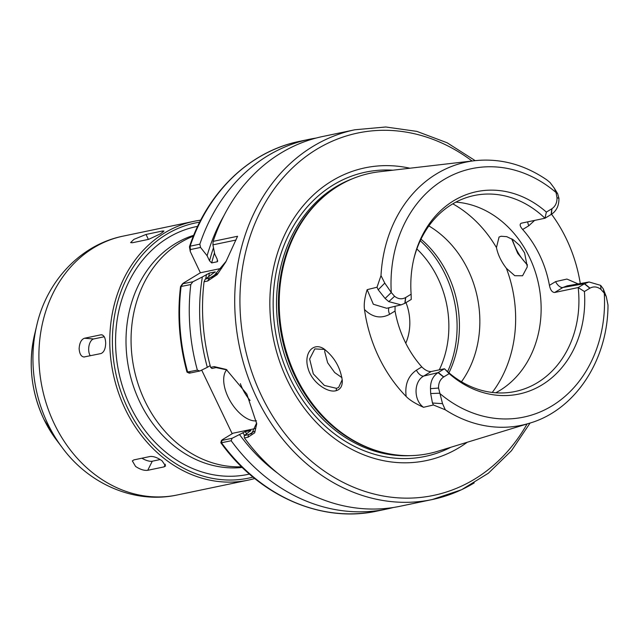 <?xml version="1.0" encoding="UTF-8"?>
<svg xmlns="http://www.w3.org/2000/svg" width="640" height="640" viewBox="0 0 640 640"><rect width="100%" height="100%" fill="white"/><g stroke="black" fill="none" stroke-linecap="round" stroke-linejoin="round"><path stroke-width="0.96" d="M241.6 466.792A119 99.192 -101.8 0 1 136.088 377.304A119 99.192 -101.8 0 1 180.376 242.616A119 99.192 -101.8 0 1 193.368 236.16M232.184 433.728L201.688 370.088M401.104 304.856L386.728 308.272L373.336 304.256L367.16 289.648C364.632 297.76 363.744 304.384 364.496 309.528A136 113.368 -101.8 0 0 406.152 396.472C409.56 400.024 415.352 403.624 423.52 407.288C413.448 400.24 413.608 381.44 423.744 376.048L431.176 371.536C428.208 371.72 425.088 370.176 421.808 366.904L416.432 370.168A7.552 4 -121.3 0 0 423.744 376.048L438.04 372.648C432.904 376.064 430.384 381.408 430.488 388.656L430.664 393.536L432.456 403.016L442.528 403.648L438.552 388.056C438.424 383.136 440.112 379.456 443.6 377.016L449.184 373.624L444.456 368.76L438.04 372.648L443.6 377.016M364.504 309.528C372.416 317.376 380.808 318.968 389.672 314.312A7.552 4 58.7 0 1 389.112 307.704M389.672 314.312L395.048 311.04L395.064 306.288M395.048 311.04A100.112 83.448 78.2 0 0 421.808 366.904M578.144 283.912L566.912 279.056L555.592 281.616L549.432 285.352A100.112 83.448 78.2 0 0 522.672 229.496C519.792 226.144 519.392 224.032 521.48 223.16L520.824 223.408M522.672 229.496L528.832 225.752A7.552 4 58.7 0 1 527.728 221.848M551.56 214.24A136.944 114.152 -101.8 0 1 580.28 283.536M555.592 281.616A7.552 4 -121.3 0 0 562.904 287.488L567.264 285.832L589.064 281.992L584.592 283.672L578.184 287.568A100.112 83.448 -101.8 0 1 515.2 391.488A100.112 83.448 -101.8 0 1 444.456 368.76L431.176 371.536M549.432 285.352C550.4 290.032 552.152 292.4 554.688 292.48L562.904 287.488L584.592 283.672L590 288.128C593.728 286.184 597.384 286.624 600.976 289.448L604.28 293.176L606.296 296.68L608 305.104C607.912 360.072 575.248 410.008 529.616 423.184A134.472 112.088 -101.8 0 1 445.288 409.792L442.528 403.648M381 275.6L377.008 287.232L378.208 289.784L385.112 298.456L388.8 301.64L401.112 304.864L404.824 303.328L411.24 299.432L411.128 294.2L405.544 297.592C401.824 299.536 398.168 299.096 394.576 296.272L391.272 292.536L384.768 283.096L381 275.6A134.472 112.088 -101.8 0 1 436.504 173.888A134.472 112.088 -101.8 0 1 474.72 160.696C500.16 158.032 524.224 164.448 546.92 179.944L550.112 182.592L554.336 188.248L556.04 192.504L557 197.664C557.12 202.584 555.44 206.264 551.952 208.704L546.368 212.096L544.968 218.24L551.376 214.352C556.52 210.936 559.04 205.6 558.936 198.344L557.664 193.696L554.336 188.248M521.48 223.16L544.968 218.24A100.112 83.448 -101.8 0 0 474.216 195.512A100.112 83.448 -101.8 0 0 451.984 204.32A100.112 83.448 -101.8 0 0 413.696 259.424M411.128 294.2A103.384 86.176 -101.8 0 1 413.896 258.552A103.384 86.176 -101.8 0 1 546.368 212.096M384.768 283.096L378.208 289.784M432.464 403.016L433.424 404.984L445.288 409.792M423.52 407.288L433.424 404.984M554.688 292.48L578.184 287.568L584.416 291.52A103.384 86.176 -101.8 0 1 541.896 384.952A103.384 86.176 -101.8 0 1 449.184 373.624M584.416 291.52L590 288.128M606.296 296.68L603.216 288.768L600.632 285.36L589.064 281.984M529.616 423.184L437.688 451.288A143.184 119.352 -101.8 0 1 379.216 451.448A143.184 119.352 -101.8 0 1 282.824 337.816A143.184 119.352 -101.8 0 1 325.6 195.08A143.184 119.352 -101.8 0 1 338.536 185.832A143.184 119.352 -101.8 0 1 379.232 171.784L474.72 160.696M377.008 287.232L367.16 289.648M336.192 390.672C340.44 389.44 342.472 386.08 342.28 380.6C340.504 367.688 334.448 357.16 324.104 349.008C313.368 341.592 303.368 353.056 308.08 368.424C311.688 382.272 327.744 393.304 336.192 390.672L336.48 388.336L324.392 385.448L313.296 373.856L309.64 359.024L314.8 348.904L324.8 349.456L324.744 351.84L327.64 362.744L334.656 372.52L341.96 377.688M527.416 264.8C520.448 257.888 515.392 249.336 512.248 239.144M455.88 202.12A100.112 83.448 -101.8 0 1 538.04 281.736A100.112 83.448 -101.8 0 1 499.656 390.576A100.112 83.448 -101.8 0 1 495.76 392.784M226.176 261.232L213.128 276.752L205.208 279.2L204.072 281.768L207.648 281.016L217.216 274.624L225.816 261.904L237.576 236.264L213.12 241.376L212.904 244.856L236 240.032M221.6 268.328L200.376 272.768L190.264 251.504L190.384 249.568L200.552 247.44L207.112 255.744L209.544 260.832L211.672 262.912L217.288 261.744L217.208 259.232L214.768 254.144L212.904 244.856M217.624 260.432A173.776 144.856 -101.8 0 0 217.288 261.744L217.648 261.328M190.264 251.504L189.448 246.816C207.336 192.104 249.864 151.288 299.792 141.288A188.888 157.448 -101.8 0 1 299.792 141.288A188.888 157.448 -101.8 0 0 190.144 246.184L189.448 246.816M213.12 241.376A188.888 157.448 -101.8 0 1 280.808 153.12A188.888 157.448 -101.8 0 1 322.752 136.488L354.928 129.76A188.888 157.448 -101.8 0 0 312.984 146.384A188.888 157.448 -101.8 0 0 256.672 397.776A188.888 157.448 -101.8 0 0 432.264 499.536L400.088 506.264A188.888 157.448 -101.8 0 1 244.456 437.96L248.04 437.208L254.696 432.808L256.72 423.824L246.84 394.04L226.264 369.456L214.208 366.608L210.632 367.36A188.888 157.448 -101.8 0 1 204.072 281.768M190.8 284.544L192.856 281.784L182.512 283.792L180.528 286.592L190.8 284.544A188.888 157.448 -101.8 0 0 197.368 370.136L186.992 372.104C179.272 343.72 177.12 315.216 180.528 286.592M189.944 372.496L189.536 373.152L187.656 372.168A188.888 157.448 -101.8 0 1 181.096 286.568L183.16 283.248L200.376 272.768M200.552 247.44L199.848 244.152L190.144 246.184L190.384 249.568M189.536 373.152L199.824 371L197.368 370.136M199.824 371L207.328 367.328A179.904 149.968 -101.8 0 1 202.36 276.944L192.856 281.784M205.208 279.2L215.008 271.912L209.392 273.08L202.36 276.944M215.264 271.96L215.008 271.912A173.776 144.856 -101.8 0 0 214.928 272.312M210.632 367.36L211.936 368.464L216.088 367.6L226.992 369.928M207.328 367.328L210.16 365.608M511.696 238.824L517.72 253.368L527.408 265.168M496.448 247.592L499.056 237.04L501.088 236.248L506.752 236.664L513.376 239.872L519.728 245.52L524.592 252.92L527.304 266.816L522.576 275.776L514.792 275.728L506.36 268.272C501.2 261.584 497.896 254.688 496.448 247.592A119 99.192 -101.8 0 0 452.808 203.832M342.224 379.704L338.616 387.456L336.48 388.336M428.88 225.944A100.112 83.448 -101.8 0 1 461.472 381.776M256.672 422.872L251.72 433.592L244.176 435.768L244.456 437.96M244.176 435.768L250.76 430.48L245.144 431.656L232.064 438.304L221.784 440.456L222.184 439.8L233.056 433.2L255.776 428.448M221.456 440.392L220.832 442.664L221.48 442.76L231.192 440.736L232.064 438.304M393.424 507.48A188.888 157.448 -101.8 0 1 386.824 509.04L377.112 511.072A188.888 157.448 -101.8 0 1 377.112 511.072A188.888 157.448 -101.8 0 1 221.48 442.76L222.184 439.8M386.824 509.04A188.888 157.448 -101.8 0 1 231.192 440.736M277.752 473.264A179.904 149.968 -101.8 0 1 239.576 434.632M199.848 244.152A188.888 157.448 -101.8 0 1 309.488 139.264A188.888 157.448 -101.8 0 1 316.16 138.048M207.112 255.744A179.904 149.968 -101.8 0 1 223.896 215.744M240.36 383.664A30.224 16.016 -121.3 0 0 242.408 388.552A30.224 16.016 -121.3 0 0 250.088 400.456M256.488 420.856A30.224 16.016 58.7 0 1 228.168 397.2A30.224 16.016 58.7 0 1 226.704 369.76M250.384 431.12L250.76 430.48A173.776 144.856 -101.8 0 0 250.944 430.72M406 302.616A47.224 39.36 -101.8 0 1 405.776 343.232M420.232 240.76A101.08 84.256 -101.8 0 1 447.608 371.664M420.992 239.176A100.112 83.448 -101.8 0 1 448.936 372.816M467.24 442.256A149.552 124.656 -101.8 0 1 459.472 447.432A149.552 124.656 -101.8 0 1 287.232 380.04A149.552 124.656 -101.8 0 1 331.816 181A149.552 124.656 -101.8 0 1 409.928 168.224M160.48 233.816L148.672 239.344L132.328 242.76L130.616 242.6L133.92 239.368L146.024 234.448L162.36 231.032L163.992 231.024L160.48 233.816M84.592 356.976C81.392 357.064 79.576 354.288 79.136 348.656C79.488 342.92 81.264 339.448 84.456 338.248L100.8 334.832C103.808 334.736 105.44 337.488 105.688 343.104C105.52 348.864 103.936 352.344 100.936 353.56L83.8 357.024M102.32 334.944L101.576 334.776M90.272 355.792A9.448 5.072 94.4 0 1 89.016 345.792A9.448 5.072 94.4 0 1 93.704 338.952L104.248 336.752M162.12 460.888L165.568 465.96L164.064 466.88L147.728 470.304C144.168 470.736 140.112 469.448 135.568 466.44L132.344 460.912L133.896 459.888L150.24 456.464C153.704 456.224 157.664 457.696 162.12 460.888M160.176 459.56L152.28 461.216A9.448 3.6 26.6 0 1 141.928 458.208M254.736 478.504A132.224 110.216 -101.8 0 1 248.064 480.168A132.224 110.216 -101.8 0 1 118.08 391.544A132.224 110.216 -101.8 0 1 164.56 232.96A132.224 110.216 -101.8 0 1 193.928 221.328A132.224 110.216 -101.8 0 1 200.704 220.168M253.008 477.096A130.336 108.64 -101.8 0 1 121.44 393.24A130.336 108.64 -101.8 0 1 166.392 234.432A130.336 108.64 -101.8 0 1 199.688 222.16M416.432 370.168C408.104 375.944 404.68 384.712 406.168 396.472M528.832 225.752L534.608 220.408M385.112 298.456L391.272 292.536A126.92 105.8 -101.8 0 1 443.6 179.8A126.92 105.8 -101.8 0 1 556.04 192.504L557.664 193.696M551.952 208.704L551.376 214.352M558.936 198.344L557 197.664M551.144 214.496L551.784 208.808M405.712 297.496L405.064 303.184M404.824 303.328L405.544 297.592M394.576 296.272L388.8 301.64M603.216 288.768L604.28 293.176A126.92 105.8 -101.8 0 1 551.944 405.92A126.92 105.8 -101.8 0 1 439.512 393.216L430.664 393.536M430.488 388.656L438.552 388.056M438.28 372.504L443.76 376.912M589.84 288.224L584.36 283.816M600.976 289.448L600.632 285.36M217.144 273.56L209.248 278.352L207.648 281.016M474.216 482.904A188.888 157.448 -101.8 0 1 432.264 499.536L461.624 489.712L488.368 473.224L511.472 450.704L530.08 423.048M208.784 276.328A173.776 144.856 -101.8 0 1 209.392 273.08M205.744 278.768A175.664 146.432 -101.8 0 1 206.496 274.432M506.36 268.272A119 99.192 -101.8 0 1 492.256 392.448M216.088 367.6L214.208 366.608M254.272 431.296L248.336 434.904L248.04 437.208M211.672 262.912A173.776 144.856 -101.8 0 1 214.512 252.896M209.544 260.832A175.664 146.432 -101.8 0 1 213.488 247.824M416.864 248.936A93.632 78.048 -101.8 0 1 439.32 369.832M379.216 451.448L378.36 451.192A142.72 118.968 -101.8 0 1 295.256 376.392A142.72 118.968 -101.8 0 1 324.912 195.648L325.6 195.08M385.368 453.032A142.648 118.904 -101.8 0 1 295 376.424A142.648 118.904 -101.8 0 1 330.6 191.16M410.664 455.624A142.648 118.904 -101.8 0 1 293.12 376.816A142.648 118.904 -101.8 0 1 335.648 186.968A142.648 118.904 -101.8 0 1 352.736 178.648M450.856 447.264A145.232 121.056 -101.8 0 1 290.04 378.208A145.232 121.056 -101.8 0 1 333.328 184.92A145.232 121.056 -101.8 0 1 392.904 170.2M527.056 423.968A185.112 154.304 -101.8 0 1 474.648 479.112A185.112 154.304 -101.8 0 1 261.456 395.688A185.112 154.304 -101.8 0 1 284.488 176.16A185.112 154.304 -101.8 0 1 472.064 161M246.608 433.592A173.776 144.856 -101.8 0 1 245.144 431.656M244.68 435.32A175.664 146.432 -101.8 0 1 242.72 432.72M162.36 231.032L162.928 232.208M146.024 234.448L148.392 239.4M84.456 338.248L93.704 338.952M164.064 466.88L165.376 464.272M147.728 470.304L152.28 461.216M248.064 480.168L177.192 494.992A132.224 110.216 -101.8 0 1 54.272 423.76A132.224 110.216 -101.8 0 1 93.688 247.784A132.224 110.216 -101.8 0 1 123.056 236.144L193.928 221.328M56.392 439.864L43.856 419.184C31.192 391.88 28.064 363.84 34.472 335.064A109.048 90.904 -101.8 0 0 43.896 419.248A109.048 90.904 -101.8 0 0 56.392 439.864L62.296 447.704A127.16 106 -101.8 0 1 47.728 423.672A127.16 106 -101.8 0 1 36.736 325.504C46.488 281.84 80.016 244.8 123.056 236.144M242.264 467.448A119 99.192 -101.8 0 1 139.84 402.048A119 99.192 -101.8 0 1 193.712 235.304M249.456 474.072A126.552 105.496 -101.8 0 1 130.28 406.232A126.552 105.496 -101.8 0 1 197.648 226.352M220.84 442.752C259.072 495.968 321.448 523.384 377.128 511.064M187.072 372.184L189.24 373.16M309.488 139.264L299.784 141.296M475.2 160.64L447.072 142.752L416.872 131.384L385.768 126.992L354.928 129.76M62.296 447.704C88.728 483.808 134.288 504.304 177.192 494.992M34.472 335.064L36.736 325.504"/></g></svg>
